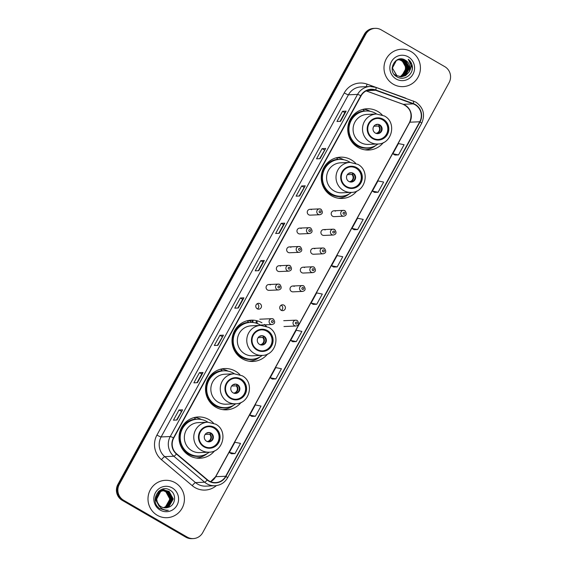 <?xml version="1.0" encoding="UTF-8"?>
<svg xmlns="http://www.w3.org/2000/svg" width="567" height="567" viewBox="0 0 567 567"><rect width="100%" height="100%" fill="white"/><g stroke="black" fill="none" stroke-linecap="round" stroke-linejoin="round"><path stroke-width="0.85" d="M213.44 423.11A20.66 20.114 87.5 0 0 208.982 419.608A20.66 20.114 87.5 0 0 198.23 416.958A20.66 20.114 87.5 0 0 179.562 432.777A20.66 20.114 87.5 0 0 189.286 455.584A20.66 20.114 87.5 0 0 200.038 458.235A20.66 20.114 87.5 0 0 214.652 450.779M201.59 419.552A20.66 20.114 87.5 0 0 194.864 417.397M239.933 374.702A20.66 20.114 87.5 0 0 235.482 371.208A20.66 20.114 87.5 0 0 224.723 368.557A20.66 20.114 87.5 0 0 206.062 384.376A20.66 20.114 87.5 0 0 215.786 407.184A20.66 20.114 87.5 0 0 226.538 409.835A20.66 20.114 87.5 0 0 241.152 402.379M228.09 371.151A20.66 20.114 87.5 0 0 221.357 368.997M261.982 322.807A20.66 20.114 87.5 0 0 251.224 320.157A20.66 20.114 87.5 0 0 232.562 335.969A20.66 20.114 87.5 0 0 242.286 358.783A20.66 20.114 87.5 0 0 253.038 361.434A20.66 20.114 87.5 0 0 267.652 353.978M250.6 321.156A20.66 20.114 87.5 0 0 247.857 320.596M355.672 163.31A20.66 20.114 87.5 0 0 351.214 159.816A20.66 20.114 87.5 0 0 340.462 157.165A20.66 20.114 87.5 0 0 321.794 172.978A20.66 20.114 87.5 0 0 331.518 195.792A20.66 20.114 87.5 0 0 342.277 198.443A20.66 20.114 87.5 0 0 356.884 190.987M343.822 159.759A20.66 20.114 87.5 0 0 337.096 157.605M382.172 114.91A20.66 20.114 87.5 0 0 377.714 111.415A20.66 20.114 87.5 0 0 366.962 108.765A20.66 20.114 87.5 0 0 348.294 124.577A20.66 20.114 87.5 0 0 358.018 147.392A20.66 20.114 87.5 0 0 368.77 150.042A20.66 20.114 87.5 0 0 383.384 142.586M370.322 111.359A20.66 20.114 87.5 0 0 363.596 109.204M311.496 209.677A2.92 2.849 87.5 0 0 307.328 211.541A2.92 2.849 87.5 0 0 310.227 215.148L319.745 214.73A2.92 2.849 -92.5 0 1 316.847 211.122A2.92 2.849 -92.5 0 1 321.007 209.258M301.197 228.48A2.92 2.849 87.5 0 0 297.037 230.344A2.92 2.849 87.5 0 0 299.936 233.951L309.447 233.533A2.92 2.849 -92.5 0 1 306.549 229.926A2.92 2.849 -92.5 0 1 310.716 228.062M290.906 247.283A2.92 2.849 87.5 0 0 286.739 249.147A2.92 2.849 87.5 0 0 289.638 252.754L299.156 252.336A2.92 2.849 -92.5 0 1 296.257 248.729A2.92 2.849 -92.5 0 1 300.418 246.865M280.608 266.093A2.92 2.849 87.5 0 0 276.448 267.95A2.92 2.849 87.5 0 0 279.347 271.558L288.858 271.139A2.92 2.849 -92.5 0 1 285.959 267.532A2.92 2.849 -92.5 0 1 290.127 265.675M270.317 284.896A2.92 2.849 87.5 0 0 266.15 286.76A2.92 2.849 87.5 0 0 269.049 290.361L278.567 289.943A2.92 2.849 -92.5 0 1 275.668 286.342A2.92 2.849 -92.5 0 1 279.829 284.478M260.019 303.699A2.92 2.849 87.5 0 0 255.859 305.563A2.92 2.849 87.5 0 0 258.758 309.164A2.92 2.849 87.5 0 0 260.019 303.699M257.177 303.721A2.92 2.849 -92.5 0 1 257.404 308.88M325.146 229.968A2.92 2.849 87.5 0 0 320.979 231.832A2.92 2.849 87.5 0 0 323.877 235.433L333.396 235.014A2.92 2.849 -92.5 0 1 330.497 231.414A2.92 2.849 -92.5 0 1 334.658 229.55M314.848 248.771A2.92 2.849 87.5 0 0 310.688 250.635A2.92 2.849 87.5 0 0 313.586 254.236L323.098 253.818A2.92 2.849 -92.5 0 1 320.199 250.217A2.92 2.849 -92.5 0 1 324.367 248.353M304.557 267.574A2.92 2.849 87.5 0 0 300.39 269.438A2.92 2.849 87.5 0 0 303.288 273.039L312.807 272.621A2.92 2.849 -92.5 0 1 309.908 269.02A2.92 2.849 -92.5 0 1 314.068 267.156M294.259 286.378A2.92 2.849 87.5 0 0 290.098 288.242A2.92 2.849 87.5 0 0 292.99 291.842L302.509 291.424A2.92 2.849 -92.5 0 1 299.61 287.823A2.92 2.849 -92.5 0 1 303.777 285.959M335.437 211.165A2.92 2.849 87.5 0 0 331.277 213.022A2.92 2.849 87.5 0 0 334.176 216.629L343.687 216.211A2.92 2.849 -92.5 0 1 340.788 212.604A2.92 2.849 -92.5 0 1 344.956 210.747M283.961 305.181A2.92 2.849 87.5 0 0 279.8 307.045A2.92 2.849 87.5 0 0 282.699 310.645A2.92 2.849 87.5 0 0 283.961 305.181M281.126 305.209A2.92 2.849 -92.5 0 1 281.352 310.369M266.433 326.301A20.66 20.114 87.5 0 0 264.364 324.423M365.382 149.894A20.66 20.114 87.5 0 0 366.339 149.66M338.882 198.301A20.66 20.114 87.5 0 0 339.839 198.06M249.65 361.292A20.66 20.114 87.5 0 0 250.6 361.051M223.15 409.693A20.66 20.114 87.5 0 0 224.107 409.452M196.65 458.093A20.66 20.114 87.5 0 0 197.607 457.86M375.134 28.35L373.71 28.414A11.694 11.383 87.5 0 0 364.298 34.346L117.886 484.424A11.694 11.383 87.5 0 0 122.238 500.356L185.778 537.147A11.694 11.383 87.5 0 0 191.866 538.65L192.574 538.622A11.694 11.383 87.5 0 1 186.486 537.119A11.694 11.383 87.5 0 0 192.574 538.622L193.29 538.586A11.694 11.383 87.5 0 0 202.702 532.654L449.114 82.576A11.694 11.383 87.5 0 0 444.762 66.644L381.222 29.853A11.694 11.383 87.5 0 0 365.722 34.282L119.311 484.36A11.694 11.383 87.5 0 0 123.663 500.292L187.202 537.084A11.694 11.383 87.5 0 0 193.29 538.586M374.426 28.378A11.694 11.383 87.5 0 0 365.006 34.318L118.602 484.388A11.694 11.383 87.5 0 0 122.954 500.321L186.486 537.119L122.954 500.321A11.694 11.383 87.5 0 1 118.602 484.388L365.006 34.318A11.694 11.383 87.5 0 1 374.426 28.378M411.132 51.64A18.711 18.215 87.5 0 0 401.393 49.244A18.711 18.215 87.5 0 0 384.49 63.568A18.711 18.215 87.5 0 0 393.292 84.228A18.711 18.215 87.5 0 0 403.031 86.631A18.711 18.215 87.5 0 0 419.934 72.307A18.711 18.215 87.5 0 0 411.132 51.64A18.711 18.215 87.5 0 0 401.393 49.244A18.711 18.215 87.5 0 0 384.49 63.568A18.711 18.215 87.5 0 0 393.292 84.228A18.711 18.215 87.5 0 0 403.031 86.631A18.711 18.215 87.5 0 0 419.934 72.307A18.711 18.215 87.5 0 0 411.132 51.64M175.132 482.708A18.711 18.215 87.5 0 0 165.387 480.313A18.711 18.215 87.5 0 0 148.483 494.637A18.711 18.215 87.5 0 0 157.293 515.297A18.711 18.215 87.5 0 0 167.031 517.692A18.711 18.215 87.5 0 0 183.935 503.368A18.711 18.215 87.5 0 0 175.132 482.708A18.711 18.215 87.5 0 0 165.387 480.313A18.711 18.215 87.5 0 0 148.483 494.637A18.711 18.215 87.5 0 0 157.293 515.297A18.711 18.215 87.5 0 0 167.031 517.692A18.711 18.215 87.5 0 0 183.935 503.368A18.711 18.215 87.5 0 0 175.132 482.708M415.122 104.775A12.474 12.141 -92.5 0 1 419.764 121.77L225.687 476.259A12.474 12.141 -92.5 0 1 207.402 479.76L176.635 453.806A12.474 12.141 -92.5 0 1 173.736 438.043L361.051 95.901A12.474 12.141 -92.5 0 1 375.659 90.273L413.194 103.874A12.474 12.141 -92.5 0 1 415.122 104.775M415.271 104.498A12.786 12.446 87.5 0 0 413.293 103.577L375.758 89.976A12.786 12.446 87.5 0 0 360.789 95.745L173.474 437.887A12.786 12.446 87.5 0 0 176.436 454.047L207.21 480.001A12.786 12.446 87.5 0 0 225.95 476.415L420.034 121.919A12.786 12.446 87.5 0 0 415.271 104.498M251.876 416.391L255.419 416.256L260.997 406.071L255.341 404.923L249.763 415.108L251.904 416.412M272.316 379.061L275.867 378.919L281.438 368.734L275.782 367.586L270.204 377.771L272.344 379.075M292.756 341.724L296.307 341.582L301.878 331.397L296.222 330.249L290.651 340.434L292.785 341.738M394.965 155.039L398.509 154.897L404.087 144.72L398.431 143.571L392.853 153.749L394.986 155.053M354.077 229.713L357.628 229.571L363.206 219.386L357.543 218.245L351.972 228.423L354.106 229.727M333.637 267.05L337.188 266.908L342.759 256.723L337.103 255.575L331.532 265.76L333.665 267.064M313.197 304.387L316.747 304.245L322.318 294.06L316.662 292.912L311.092 303.097L313.225 304.401M217.884 345.338L214.326 345.494L219.904 335.317L223.462 335.161L217.884 345.338M197.444 382.675L193.886 382.831L199.464 372.654L203.021 372.498L197.444 382.675M177.003 420.012L173.445 420.168L179.023 409.991L182.581 409.835L177.003 420.012M279.212 233.335L275.654 233.491L281.225 223.306L284.783 223.15L279.212 233.335M299.652 195.998L296.094 196.154L301.665 185.969L305.223 185.813L299.652 195.998M320.093 158.661L316.535 158.817L322.106 148.632L325.664 148.476L320.093 158.661M340.533 121.324L336.975 121.48L342.553 111.295L346.104 111.139L340.533 121.324M238.324 308.009L234.766 308.165L240.344 297.98L243.902 297.824L238.324 308.009M258.765 270.672L255.214 270.828L260.785 260.643L264.342 260.487L258.765 270.672M234.979 453.593L240.557 443.408L234.901 442.26L229.323 452.445L231.456 453.749L234.979 453.593L229.323 452.445M378.069 192.234L383.646 182.057L377.991 180.908L372.413 191.086L374.546 192.39L378.069 192.234L372.413 191.086M260.785 260.643L263.081 261.968L264.257 260.515A3.119 0.376 28.7 0 1 264.342 260.487M240.344 297.98L242.641 299.305L243.817 297.852A3.119 0.376 28.7 0 1 243.902 297.824M342.553 111.295L344.842 112.627L346.026 111.167A3.119 0.376 28.7 0 1 346.104 111.139M322.106 148.632L324.402 149.964M319.632 158.682L325.586 148.504A3.119 0.376 28.7 0 1 325.664 148.476M301.665 185.969L303.962 187.301M299.192 196.019L305.138 185.841A3.119 0.376 28.7 0 1 305.223 185.813M281.225 223.306L283.521 224.631L284.698 223.178A3.119 0.376 28.7 0 1 284.783 223.15M179.023 409.991L181.312 411.316M176.543 420.034L182.496 409.863A3.119 0.376 28.7 0 1 182.581 409.835M199.464 372.654L201.76 373.979L202.936 372.526A3.119 0.376 28.7 0 1 203.021 372.498M219.904 335.317L222.2 336.642M217.423 345.36L223.377 335.189A3.119 0.376 28.7 0 1 223.462 335.161M316.747 304.245L311.092 303.097M337.188 266.908L331.532 265.76M357.628 229.571L351.972 228.423M398.509 154.897L392.853 153.749M296.307 341.582L290.651 340.434M275.867 378.919L270.204 377.771M255.419 416.256L249.763 415.108M258.304 270.686L263.088 261.961M278.751 233.349L283.528 224.624M340.072 121.345L344.849 112.613M237.864 308.023L242.641 299.298M196.983 382.697L201.76 373.972M398.58 59.471L401.301 60.485C405.518 63.575 406.539 67.579 404.356 72.505A8.81 8.576 87.5 0 0 401.075 60.499L398.466 59.507M399.019 59.365L402.187 60.449L406.419 68.04L402.067 75.723L399.778 76.68M398.906 59.393L401.968 60.456L406.199 68.054L401.847 75.73L399.671 76.658M399.459 59.287L403.08 60.407L407.312 68.005L402.96 75.68L400.231 76.736M399.352 59.301L402.853 60.421L407.085 68.012L402.74 75.694L400.118 76.729M396.014 75.694L394.193 74.32M398.36 59.358L399.459 59.237M399.905 59.23L403.966 60.371L408.197 67.962L403.846 75.645L400.678 76.779M399.792 59.237L403.747 60.378L407.978 67.976L403.626 75.652L400.564 76.772M408.807 72.307A8.81 8.576 87.5 0 0 405.525 60.3C395.56 53.525 386.325 71.144 396.815 76.708C403.711 81.442 413.634 74.596 412.322 66.36C411.855 63.461 410.508 61.108 408.268 59.294C411.649 63.426 411.826 67.764 408.807 72.307L405.625 75.567L401.564 76.786L396.9 75.659L392.371 68.075L396.425 60.407L400.352 59.195L404.859 60.329L409.091 67.927L404.739 75.602L401.124 76.793M396.68 75.666L392.151 67.508M396.156 60.449L400.125 59.209M400.238 59.202L404.632 60.343L408.864 67.934L404.519 75.617L401.011 76.793M405.525 60.3L409.757 67.898L405.405 75.574L401.457 76.786M408.268 56.87A12.708 12.375 87.5 0 0 391.421 61.69A12.708 12.375 87.5 0 0 396.156 79.004A12.708 12.375 87.5 0 0 413.003 74.185A12.708 12.375 87.5 0 0 408.268 56.87M404.356 72.505L400.678 76.318M408.268 59.294L412.308 67.856L412.096 70.039M407.262 64.418L407.864 68.047L407.538 70.733M407.914 66.899L407.971 68.196M383.023 119.793A10.525 10.249 87.5 0 0 368.033 126.498A10.525 10.249 87.5 0 0 378.465 139.475A10.525 10.249 87.5 0 0 383.023 119.793M378.246 139.482A10.525 10.249 87.5 0 0 382.576 119.814A10.525 10.249 87.5 0 0 377.317 118.453M376.651 113.995A18.435 17.953 87.5 0 0 375.68 113.393A18.435 17.953 87.5 0 0 366.076 111.026L365.637 111.047A18.435 17.953 87.5 0 0 348.974 125.158A18.435 17.953 87.5 0 0 357.657 145.521A18.435 17.953 87.5 0 0 367.253 147.888L367.699 147.867A18.435 17.953 87.5 0 0 377.969 143.983M366.076 111.026A18.435 17.953 87.5 0 0 349.421 125.144A18.435 17.953 87.5 0 0 358.096 145.499A18.435 17.953 87.5 0 0 367.699 147.867M360.534 142.48A15.004 14.614 87.5 0 0 368.344 144.401L377.771 143.99A15.004 14.614 -92.5 0 1 369.96 142.062A15.004 14.614 -92.5 0 1 362.901 125.491A15.004 14.614 -92.5 0 1 376.453 114.002L367.026 114.414A15.004 14.614 87.5 0 0 353.475 125.909A15.004 14.614 87.5 0 0 360.534 142.48M379.791 124.903A4.678 4.557 87.5 0 0 373.129 127.887A4.678 4.557 87.5 0 0 377.764 133.649A4.678 4.557 87.5 0 0 379.791 124.903M377.452 133.649A4.678 4.557 87.5 0 0 377.041 124.329M372.136 147.087A18.69 18.194 87.5 0 1 357.04 145.74A18.69 18.194 87.5 0 1 348.202 125.477A18.69 18.194 87.5 0 1 364.418 110.863L362.83 109.332M375.843 145.443A20.27 19.732 -92.5 0 1 364.843 149.823M377.147 124.407L377.643 124.386M379.847 124.967L378.387 126.051L373.851 126.25M375.226 124.953L377.232 124.336M159.44 490.682L161.63 490.391M161.772 490.398L162.197 490.42M162.339 490.434L162.764 490.483M162.913 490.512L165.699 491.539L169.887 499.13L165.5 506.813L163.572 507.663M159.568 490.59L161.205 490.398M161.071 490.405L161.489 490.412M161.63 490.412L162.056 490.448M162.205 490.462L162.63 490.519M162.772 490.547L165.415 491.546C170.44 495.643 170.894 500.335 166.783 505.644A8.81 8.576 87.5 0 1 163.473 507.642M158.299 491.653L163.19 490.398M162.906 490.349L163.331 490.37M163.473 490.384L166.826 491.49L171.014 499.08L166.627 506.763L164.139 507.763M158.732 491.249L162.339 490.349M162.197 490.356L162.623 490.363M163.331 490.412L166.542 491.497L170.731 499.095L166.344 506.778L163.998 507.741M159.015 506.026L155.549 499.18L159.561 491.511L163.891 490.292M164.033 490.299L167.952 491.44L172.141 499.031L167.754 506.714L164.699 507.826M159.405 506.515L155.266 499.194L159.284 491.525L163.466 490.299M163.324 490.306L163.75 490.313M163.891 490.313L167.669 491.447L171.865 499.045L167.471 506.728L164.558 507.819M168.222 507.345C175.699 505.417 176.791 494.048 170.32 490.37C159.377 482.808 148.674 501.838 159.901 508.677L166.436 510.498L168.293 510.25C165.5 510.35 162.998 509.549 160.794 507.848L157.293 502.135A8.81 8.576 87.5 0 0 168.222 507.345L165.677 507.848M157.293 502.135L156.683 499.13L160.695 491.461L164.6 490.249L169.086 491.391L173.275 498.981L168.888 506.664L165.259 507.855M157.654 503.468L156.4 499.144L160.411 491.476L164.6 490.249M164.458 490.257L168.803 491.398L172.992 498.995L168.605 506.678L165.117 507.848M162.056 489.314L164.791 490.044M172.269 487.932A12.708 12.375 87.5 0 0 155.422 492.751A12.708 12.375 87.5 0 0 160.149 510.066A12.708 12.375 87.5 0 0 177.003 505.254A12.708 12.375 87.5 0 0 172.269 487.932M168.293 510.25L166.174 510.506M356.523 168.193A10.525 10.249 87.5 0 0 341.532 174.898A10.525 10.249 87.5 0 0 351.965 187.875A10.525 10.249 87.5 0 0 356.523 168.193M351.746 187.883A10.525 10.249 87.5 0 0 356.076 168.215A10.525 10.249 87.5 0 0 350.817 166.854M350.151 162.396A18.435 17.953 87.5 0 0 349.18 161.793A18.435 17.953 87.5 0 0 339.576 159.426L339.137 159.447A18.435 17.953 87.5 0 0 322.481 173.559A18.435 17.953 87.5 0 0 331.156 193.921A18.435 17.953 87.5 0 0 340.753 196.288L341.199 196.267A18.435 17.953 87.5 0 0 351.469 192.383M339.576 159.426A18.435 17.953 87.5 0 0 322.921 173.545A18.435 17.953 87.5 0 0 331.596 193.9A18.435 17.953 87.5 0 0 341.199 196.267M334.034 190.881A15.004 14.614 87.5 0 0 341.851 192.808L351.278 192.39A15.004 14.614 -92.5 0 1 343.46 190.462A15.004 14.614 -92.5 0 1 336.401 173.892A15.004 14.614 -92.5 0 1 349.959 162.403L340.533 162.821A15.004 14.614 87.5 0 0 326.975 174.31A15.004 14.614 87.5 0 0 334.034 190.881M353.291 173.304A4.678 4.557 87.5 0 0 346.628 176.287A4.678 4.557 87.5 0 0 351.264 182.05A4.678 4.557 87.5 0 0 353.291 173.304M350.952 182.057A4.678 4.557 87.5 0 0 350.541 172.729M345.636 195.495A18.69 18.194 87.5 0 1 330.54 194.141A18.69 18.194 87.5 0 1 321.702 173.878A18.69 18.194 87.5 0 1 337.918 159.263L336.33 157.739M349.343 193.85A20.27 19.732 -92.5 0 1 338.343 198.223M350.647 172.807L351.15 172.786M353.347 173.367L351.887 174.452L347.351 174.65M348.726 173.353L350.732 172.737M267.284 331.185A10.525 10.249 87.5 0 0 252.301 337.889A10.525 10.249 87.5 0 0 262.734 350.867A10.525 10.249 87.5 0 0 267.284 331.185M262.507 350.874A10.525 10.249 87.5 0 0 266.844 331.206A10.525 10.249 87.5 0 0 261.585 329.845M260.912 325.387A18.435 17.953 87.5 0 0 259.941 324.785A18.435 17.953 87.5 0 0 250.345 322.417L249.898 322.439A18.435 17.953 87.5 0 0 233.243 336.55A18.435 17.953 87.5 0 0 241.918 356.912A18.435 17.953 87.5 0 0 251.521 359.28L251.961 359.258A18.435 17.953 87.5 0 0 262.23 355.374M250.345 322.417A18.435 17.953 87.5 0 0 233.689 336.536A18.435 17.953 87.5 0 0 242.364 356.891A18.435 17.953 87.5 0 0 251.961 359.258M244.802 353.872A15.004 14.614 87.5 0 0 252.613 355.793L262.039 355.381A15.004 14.614 -92.5 0 1 254.229 353.454A15.004 14.614 -92.5 0 1 247.162 336.883A15.004 14.614 -92.5 0 1 260.721 325.394L251.294 325.812A15.004 14.614 87.5 0 0 237.736 337.301A15.004 14.614 87.5 0 0 244.802 353.872M264.052 336.295A4.678 4.557 87.5 0 0 257.397 339.279A4.678 4.557 87.5 0 0 262.032 345.041A4.678 4.557 87.5 0 0 264.052 336.295M261.72 345.048A4.678 4.557 87.5 0 0 261.309 335.721M256.404 358.479A18.69 18.194 87.5 0 1 241.301 357.132A18.69 18.194 87.5 0 1 232.47 336.869A18.69 18.194 87.5 0 1 248.679 322.254L247.099 320.731M260.111 356.834A20.27 19.732 -92.5 0 1 249.111 361.214M261.408 335.799L261.911 335.777M264.116 336.359L262.649 337.443L258.12 337.641M259.488 336.344L261.493 335.728M240.791 379.585A10.525 10.249 87.5 0 0 225.801 386.297A10.525 10.249 87.5 0 0 236.233 399.267A10.525 10.249 87.5 0 0 240.791 379.585M236.014 399.274A10.525 10.249 87.5 0 0 240.344 379.607A10.525 10.249 87.5 0 0 235.085 378.246M234.419 373.788A18.435 17.953 87.5 0 0 233.441 373.185A18.435 17.953 87.5 0 0 223.845 370.818L223.398 370.839A18.435 17.953 87.5 0 0 206.742 384.958A18.435 17.953 87.5 0 0 215.417 405.313A18.435 17.953 87.5 0 0 225.021 407.68L225.468 407.659A18.435 17.953 87.5 0 0 235.73 403.775M223.845 370.818A18.435 17.953 87.5 0 0 207.189 384.936A18.435 17.953 87.5 0 0 215.864 405.292A18.435 17.953 87.5 0 0 225.468 407.659M218.302 402.272A15.004 14.614 87.5 0 0 226.113 404.2L235.539 403.782A15.004 14.614 -92.5 0 1 227.728 401.854A15.004 14.614 -92.5 0 1 220.662 385.284A15.004 14.614 -92.5 0 1 234.221 373.795L224.794 374.213A15.004 14.614 87.5 0 0 211.236 385.702A15.004 14.614 87.5 0 0 218.302 402.272M237.559 384.695A4.678 4.557 87.5 0 0 230.897 387.679A4.678 4.557 87.5 0 0 235.532 393.441A4.678 4.557 87.5 0 0 237.559 384.695M235.22 393.448A4.678 4.557 87.5 0 0 234.809 384.121M229.904 406.886A18.69 18.194 87.5 0 1 214.808 405.533A18.69 18.194 87.5 0 1 205.97 385.269A18.69 18.194 87.5 0 1 222.179 370.655L220.598 369.131M233.611 405.242A20.27 19.732 -92.5 0 1 222.611 409.615M234.915 384.199L235.411 384.178M237.616 384.759L236.148 385.844L231.62 386.049M232.994 384.752L235 384.128M214.291 427.986A10.525 10.249 87.5 0 0 199.3 434.698A10.525 10.249 87.5 0 0 209.733 447.668A10.525 10.249 87.5 0 0 214.291 427.986M209.514 447.675A10.525 10.249 87.5 0 0 213.844 428.007A10.525 10.249 87.5 0 0 208.585 426.653M207.919 422.188A18.435 17.953 87.5 0 0 206.948 421.586A18.435 17.953 87.5 0 0 197.344 419.219L196.905 419.24A18.435 17.953 87.5 0 0 180.242 433.358A18.435 17.953 87.5 0 0 188.924 453.713A18.435 17.953 87.5 0 0 198.521 456.081L198.967 456.059A18.435 17.953 87.5 0 0 209.237 452.175M197.344 419.219A18.435 17.953 87.5 0 0 180.689 433.337A18.435 17.953 87.5 0 0 189.364 453.692A18.435 17.953 87.5 0 0 198.967 456.059M191.802 450.673A15.004 14.614 87.5 0 0 199.612 452.601L209.039 452.183A15.004 14.614 -92.5 0 1 201.228 450.262A15.004 14.614 -92.5 0 1 194.169 433.691A15.004 14.614 -92.5 0 1 207.72 422.195L198.294 422.613A15.004 14.614 87.5 0 0 184.743 434.102A15.004 14.614 87.5 0 0 191.802 450.673M211.059 433.096A4.678 4.557 87.5 0 0 204.396 436.08A4.678 4.557 87.5 0 0 209.032 441.842A4.678 4.557 87.5 0 0 211.059 433.096M208.72 441.849A4.678 4.557 87.5 0 0 208.309 432.522M203.404 455.287A18.69 18.194 87.5 0 1 188.308 453.933A18.69 18.194 87.5 0 1 179.47 433.67A18.69 18.194 87.5 0 1 195.679 419.056L194.098 417.532M207.111 453.643A20.27 19.732 -92.5 0 1 196.111 458.016M208.415 432.6L208.911 432.578M211.115 433.16L209.655 434.251L205.119 434.45M206.494 433.153L208.5 432.529M364.298 34.346L365.722 34.282M185.778 537.147L187.202 537.084M122.238 500.356L123.663 500.292M117.886 484.424L119.311 484.36M419.764 121.77L409.806 122.203A12.474 12.141 87.5 0 0 403.236 104.314L366.176 90.883M216.396 485.607A19.491 18.973 -92.5 0 1 194.956 487.577A19.491 18.973 -92.5 0 1 192.227 485.657L161.453 459.702A19.491 18.973 -92.5 0 1 156.931 435.066L344.247 92.924A19.491 18.973 -92.5 0 1 367.069 84.136L404.604 97.737A19.491 18.973 -92.5 0 1 405.873 98.247M207.21 480.001A3.898 0.659 130.1 0 1 204.623 482.205L195.516 482.602A15.592 15.181 87.5 0 0 197.706 484.14A15.592 15.181 87.5 0 0 205.821 486.146L214.928 485.742A15.592 15.181 -92.5 0 1 204.623 482.205L173.856 456.251A15.592 15.181 -92.5 0 1 170.235 436.547L357.55 94.405A3.898 0.468 28.7 0 1 360.789 95.745M413.343 100.969A3.898 0.829 109.9 0 1 413.414 100.983A3.898 0.829 109.9 0 1 413.293 103.577M173.474 437.887A3.898 0.468 -151.3 0 0 170.235 436.547L161.127 436.944A15.592 15.181 87.5 0 0 164.749 456.648L195.516 482.602A3.898 0.659 -49.9 0 0 192.227 485.657M176.436 454.047A3.898 0.659 130.1 0 1 173.856 456.251L164.749 456.648A3.898 0.659 -49.9 0 0 161.453 459.702M225.95 476.415A3.898 0.468 28.7 0 1 227.587 477.79L421.671 123.294C425.392 114.626 423.457 107.567 415.852 102.117L375.886 87.382L370.102 86.496L361.002 86.893A15.592 15.181 87.5 0 0 348.443 94.802L357.55 94.405A15.592 15.181 -92.5 0 1 370.102 86.496A15.592 15.181 -92.5 0 1 375.808 87.368A3.898 0.829 109.9 0 1 375.886 87.382A3.898 0.829 109.9 0 1 375.758 89.976M421.671 123.294A3.898 0.468 -151.3 0 0 420.034 121.919M344.247 92.924A3.898 0.468 28.7 0 0 348.443 94.802L161.127 436.944A3.898 0.468 28.7 0 1 156.931 435.066M367.069 84.136A3.898 0.829 -70.1 0 0 366.452 86.652M210.619 481.709A12.474 12.141 87.5 0 0 215.729 476.698L409.806 122.203A7.017 0.843 28.7 0 0 409.608 122.288C412.748 114.123 410.579 108.127 403.102 104.293A7.017 1.488 -70.1 0 0 403.236 104.314L413.194 103.874M225.687 476.259L215.729 476.698A7.017 0.843 28.7 0 0 215.531 476.776L409.608 122.288M375.659 90.273L366.608 90.67M258.701 270.672L264.257 260.515M279.141 233.335L284.698 223.178M299.582 195.998L305.138 185.841M320.022 158.661L325.586 148.504M340.462 121.324L346.026 111.167M238.26 308.009L243.817 297.852M217.813 345.346L223.377 335.189M197.373 382.682L202.936 372.526M176.932 420.019L182.496 409.863M372.71 138.631A11.106 10.816 87.5 0 0 387.438 134.422A11.106 10.816 87.5 0 0 383.299 119.283A11.106 10.816 87.5 0 0 368.571 123.493A11.106 10.816 87.5 0 0 372.71 138.631M378.806 125.824A4.522 4.401 -92.5 0 1 376.474 133.514M378.387 126.051A4.288 4.175 -92.5 0 1 375.907 133.33M376.077 124.549A4.522 4.401 -92.5 0 1 376.821 124.676M375.531 124.783A4.288 4.175 -92.5 0 1 376.396 124.903M346.21 187.032A11.106 10.816 87.5 0 0 360.938 182.822A11.106 10.816 87.5 0 0 356.799 167.683A11.106 10.816 87.5 0 0 342.071 171.893A11.106 10.816 87.5 0 0 346.21 187.032M352.305 174.225A4.522 4.401 -92.5 0 1 349.974 181.915M351.887 174.452A4.288 4.175 -92.5 0 1 349.407 181.731M349.584 172.949A4.522 4.401 -92.5 0 1 350.321 173.077M349.031 173.183A4.288 4.175 -92.5 0 1 349.903 173.304M256.971 350.023A11.106 10.816 87.5 0 0 271.699 345.813A11.106 10.816 87.5 0 0 267.567 330.674A11.106 10.816 87.5 0 0 252.839 334.884A11.106 10.816 87.5 0 0 256.971 350.023M263.074 337.216A4.522 4.401 -92.5 0 1 260.742 344.906M262.649 337.443A4.288 4.175 -92.5 0 1 260.168 344.722M260.345 335.94A4.522 4.401 -92.5 0 1 261.082 336.068M259.792 336.174A4.288 4.175 -92.5 0 1 260.664 336.295M230.471 398.424A11.106 10.816 87.5 0 0 245.199 394.214A11.106 10.816 87.5 0 0 241.067 379.075A11.106 10.816 87.5 0 0 226.339 383.292A11.106 10.816 87.5 0 0 230.471 398.424M236.574 385.624A4.522 4.401 -92.5 0 1 234.242 393.314M236.148 385.844A4.288 4.175 -92.5 0 1 233.675 393.122M233.845 384.341A4.522 4.401 -92.5 0 1 234.589 384.469M233.299 384.575A4.288 4.175 -92.5 0 1 234.164 384.695M203.978 446.824A11.106 10.816 87.5 0 0 218.706 442.614A11.106 10.816 87.5 0 0 214.567 427.475A11.106 10.816 87.5 0 0 199.839 431.693A11.106 10.816 87.5 0 0 203.978 446.824M210.073 434.024A4.522 4.401 -92.5 0 1 207.742 441.714M209.655 434.251A4.288 4.175 -92.5 0 1 207.175 441.523M207.345 432.741A4.522 4.401 -92.5 0 1 208.089 432.876M206.799 432.982A4.288 4.175 -92.5 0 1 207.664 433.096M344.467 212.419A0.971 0.95 87.5 0 0 343.177 212.788A0.971 0.95 87.5 0 0 343.538 214.12A0.971 0.95 87.5 0 0 344.835 213.752A0.971 0.95 87.5 0 0 344.467 212.419M334.176 231.223A0.971 0.95 87.5 0 0 332.886 231.598A0.971 0.95 87.5 0 0 333.247 232.924A0.971 0.95 87.5 0 0 334.537 232.555A0.971 0.95 87.5 0 0 334.176 231.223M323.877 250.033A0.971 0.95 87.5 0 0 322.588 250.401A0.971 0.95 87.5 0 0 322.949 251.727A0.971 0.95 87.5 0 0 324.239 251.358A0.971 0.95 87.5 0 0 323.877 250.033M313.586 268.836A0.971 0.95 87.5 0 0 312.289 269.205A0.971 0.95 87.5 0 0 312.658 270.53A0.971 0.95 87.5 0 0 313.948 270.161A0.971 0.95 87.5 0 0 313.586 268.836M303.288 287.639A0.971 0.95 87.5 0 0 301.998 288.008A0.971 0.95 87.5 0 0 302.36 289.333A0.971 0.95 87.5 0 0 303.65 288.964A0.971 0.95 87.5 0 0 303.288 287.639M283.989 326.535L295.995 326.011A2.92 2.849 -92.5 0 1 293.096 322.41A2.92 2.849 -92.5 0 1 297.264 320.546M296.775 322.219A0.971 0.95 87.5 0 0 295.485 322.595A0.971 0.95 87.5 0 0 295.846 323.92A0.971 0.95 87.5 0 0 297.136 323.551A0.971 0.95 87.5 0 0 296.775 322.219M319.597 212.632A0.971 0.95 87.5 0 0 320.887 212.264A0.971 0.95 87.5 0 0 320.525 210.938A0.971 0.95 87.5 0 0 319.235 211.307A0.971 0.95 87.5 0 0 319.597 212.632M309.298 231.442A0.971 0.95 87.5 0 0 310.596 231.067A0.971 0.95 87.5 0 0 310.227 229.741A0.971 0.95 87.5 0 0 308.937 230.11A0.971 0.95 87.5 0 0 309.298 231.442M299.007 250.245A0.971 0.95 87.5 0 0 300.297 249.877A0.971 0.95 87.5 0 0 299.936 248.544A0.971 0.95 87.5 0 0 298.646 248.913A0.971 0.95 87.5 0 0 299.007 250.245M288.709 269.049A0.971 0.95 87.5 0 0 290.006 268.68A0.971 0.95 87.5 0 0 289.638 267.348A0.971 0.95 87.5 0 0 288.348 267.716A0.971 0.95 87.5 0 0 288.709 269.049M278.418 287.852A0.971 0.95 87.5 0 0 279.708 287.483A0.971 0.95 87.5 0 0 279.347 286.151A0.971 0.95 87.5 0 0 278.057 286.526A0.971 0.95 87.5 0 0 278.418 287.852M257.354 320.858A2.92 2.849 87.5 0 0 257.453 323.587M256.284 323.183A3.7 3.608 -92.5 0 1 256.447 320.624M265.469 325.982A7.017 6.832 87.5 0 0 265.703 325.578M260.373 325.04L272.054 324.53A2.92 2.849 -92.5 0 1 269.155 320.922A2.92 2.849 -92.5 0 1 273.315 319.058M271.905 322.439A0.971 0.95 87.5 0 0 273.195 322.063A0.971 0.95 87.5 0 0 272.833 320.738A0.971 0.95 87.5 0 0 271.543 321.106A0.971 0.95 87.5 0 0 271.905 322.439M250.805 320.178A7.796 7.591 87.5 0 0 250.55 322.41L250.791 320.178M251.975 322.425A7.796 7.591 -92.5 0 1 252.223 320.135M253.18 320.164A7.017 6.832 87.5 0 0 252.917 322.495M262.082 324.962A3.7 3.608 -92.5 0 1 261.493 325.38M214.928 485.742C220.499 485.324 224.723 482.673 227.587 477.79M403.102 104.293L366.147 90.897M210.577 481.695L215.531 476.776M377.771 143.99C392.031 144.188 397.141 122.394 384.362 115.951L376.453 114.002M351.278 192.39C365.531 192.589 370.641 170.795 357.862 164.352L349.959 162.403M262.039 355.381C276.299 355.58 281.409 333.786 268.63 327.343L260.721 325.394M235.539 403.782C249.799 403.98 254.909 382.186 242.13 375.744L234.221 373.795M209.039 452.183C223.299 452.388 228.409 430.587 215.63 424.144L207.72 422.195M333.913 210.789L343.432 210.371L344.998 210.754C347.082 213.695 346.65 215.51 343.687 216.211M323.622 229.592L333.134 229.174L334.707 229.557C336.791 232.498 336.351 234.313 333.396 235.014M313.324 248.396L322.843 247.977L324.409 248.36C326.493 251.301 326.06 253.116 323.098 253.818M303.033 267.199L312.545 266.781L314.118 267.163C316.202 270.105 315.762 271.919 312.807 272.621M292.735 286.002L302.254 285.584L303.82 285.974C305.904 288.908 305.471 290.729 302.509 291.424M283.734 320.695L295.74 320.171L297.306 320.553C299.39 323.495 298.958 325.309 295.995 326.011M319.745 214.73C322.701 214.028 323.14 212.207 321.057 209.273L319.49 208.883L309.972 209.301M309.447 233.533C312.41 232.831 312.849 231.01 310.766 228.076L309.192 227.686L299.681 228.104M299.156 252.336C302.112 251.635 302.551 249.813 300.467 246.879L298.901 246.496L289.383 246.914M288.858 271.139C291.821 270.438 292.253 268.623 290.169 265.682L288.603 265.299L279.084 265.717M278.567 289.943C281.523 289.241 281.962 287.426 279.878 284.485L278.305 284.102L268.793 284.521M272.054 324.53C275.009 323.828 275.449 322.006 273.365 319.072L271.799 318.682L259.792 319.214"/></g></svg>
